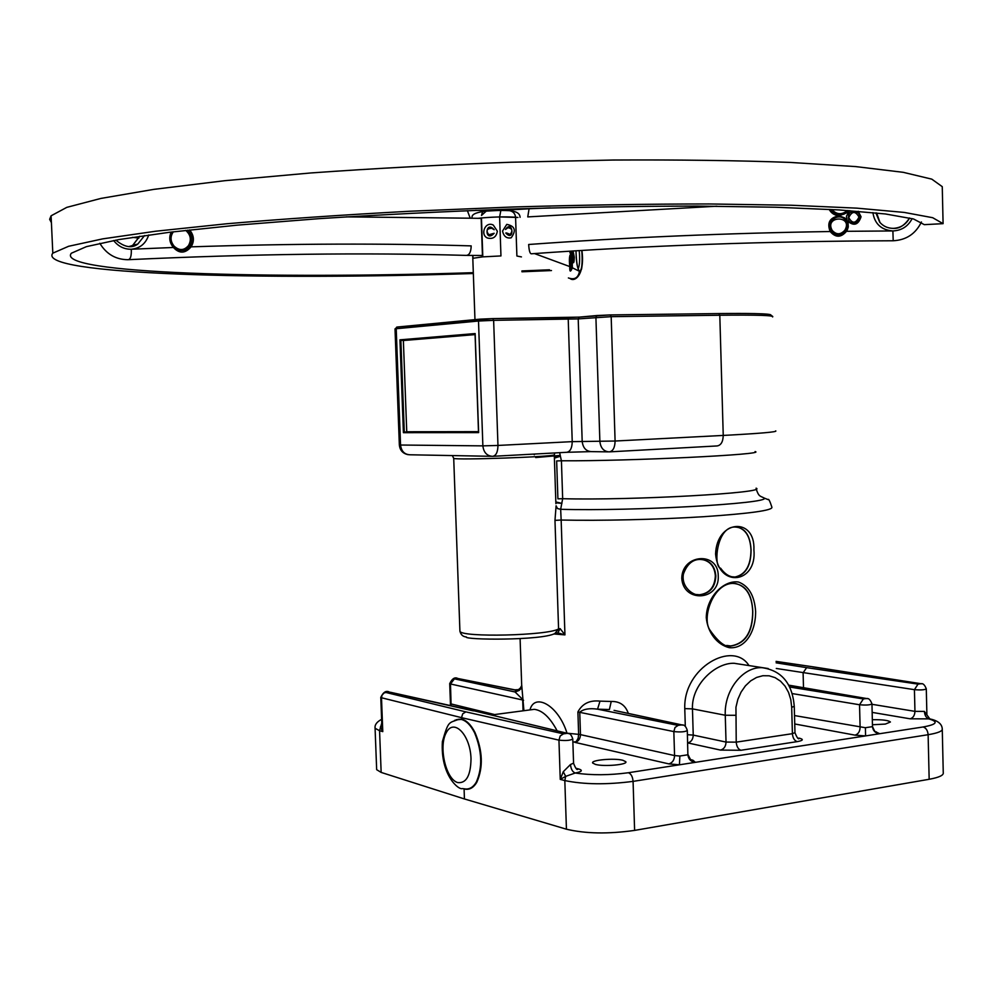 <?xml version="1.0" encoding="UTF-8"?>
<svg xmlns="http://www.w3.org/2000/svg" width="993" height="993" viewBox="0 0 993 993"><rect width="100%" height="100%" fill="white"/><g stroke="black" fill="none" stroke-linecap="round" stroke-linejoin="round"><path stroke-width="1.49" d="M942.27 729.619L943.251 772.591C943.896 775.223 939.192 777.445 929.163 779.282L634.614 830.396C608.324 834.132 585.597 833.735 566.432 829.205L464.439 798.955L464.079 788.938C469.106 790.254 473.338 788.045 476.777 782.31C483.343 767.601 482.759 750.993 475.002 732.511L474.58 732.76C482.25 751.068 482.846 767.502 476.33 782.074C473.512 786.866 470.037 789.174 465.94 789.013M376.62 768.594L376.657 769.674L381.151 772.417L464.439 798.955M475.076 334.604L403.369 340.525L406.745 431.756L478.489 431.645M453.689 458.121L453.714 458.356C455.166 460.293 554.342 456.817 554.342 454.831L554.764 452.957M554.355 457.339L560.4 456.221L559.68 452.684M554.392 458.158L560.4 456.221L561.417 460.789C629.587 461.211 768.321 454.446 755.077 451.554M554.975 520.369L561.157 520.034L560.66 509.297L557.545 508.577L556.092 505.797L554.975 520.369L558.575 628.929C547.962 635.644 461.05 637.63 459.92 631.238L459.883 630.356M610.161 314.93L718.82 313.565L719.801 315.24L723.239 435.43L615.089 441.029L572.229 441.637L497.965 445.447L493.633 320.354L578.211 318.902L611.179 316.668L610.223 314.93L597.016 315.538L595.912 317.338L599.871 441.463C600.641 448.042 603.756 451.517 609.23 451.877C612.966 451.269 614.915 447.657 615.089 441.029L611.179 316.668L719.801 315.24C757.088 314.831 774.677 315.402 772.604 316.941M572.874 742.181L576.238 741.622L578.162 738.196L578.634 734.361L580.483 734.634L579.751 712.192C583.599 709.027 589.519 708.021 597.55 709.176L600.008 701.132C589.656 700.028 582.283 703.64 577.901 711.956L578.634 734.361L567.003 733.182C558.364 705.117 534.47 692.419 529.964 709.908M628.333 713.421C625.466 705.229 619.769 701.244 611.229 701.468L600.008 701.132M749.007 665.62C733.182 639.939 683.209 667.482 684.773 708.617L685.307 726.355M523.919 710.703L521.66 684.5M718.237 575.866C718.448 551.189 681.918 553.871 681.781 578.435C683.407 603.198 719.851 600.74 718.237 575.866M755.623 611.353C754.469 595.676 748.759 585.907 738.494 582.035C723.996 579.788 706.445 596.855 706.271 617.646C707.686 632.926 717.418 644.829 729.309 647.684C745.234 649.149 755.834 631.697 755.623 611.353M753.91 549.837C755.388 516.497 716.673 519.649 715.581 554.069C718.671 588.712 757.237 583.325 753.91 549.837M701.691 559.431C710.02 560.958 714.575 566.432 715.345 575.841C714.749 587.111 709.449 593.417 699.432 594.757L699.854 594.807C693.958 596.197 680.925 587.422 683.42 574.041C686.933 564.334 692.481 559.456 700.04 559.419C709.561 559.94 714.823 565.427 715.829 575.89C715.308 587.148 709.983 593.454 699.866 594.807L696.453 594.497M699.432 594.757L696.9 594.584M736.421 526.948C745.408 528.71 750.261 536.357 750.981 549.911C750.832 565.6 745.507 574.637 735.019 577.007L735.441 577.045C730.091 577.392 725.151 574.451 720.62 568.219C713.235 567.127 716.288 527.109 734.559 527.01C744.688 527.246 750.199 534.879 751.068 549.911C751.018 565.625 745.817 574.662 735.465 577.045L731.829 576.772M735.019 577.007L732.784 576.958M734.944 583.387C746.041 585.771 751.962 595.117 752.706 611.415C752.545 631.995 745.209 643.514 730.724 645.946L731.146 646.009C725.796 647.796 718.795 642.583 710.144 630.381C701.306 618.726 712.912 583.648 732.784 583.375L732.784 583.375C745.259 584.182 751.924 593.529 752.781 611.427C752.781 631.995 745.569 643.526 731.171 646.009L726.715 645.45M730.724 645.946L727.807 645.698M558.041 632.901L564.943 634.887L560.139 628.619L557.818 632.901L556.117 633.149M555.869 502.818L561.951 503.377L555.844 501.961M553.846 633.956L564.943 634.887L561.157 520.034C599.561 520.891 658.148 519.55 703.367 516.72C750.509 513.53 773.348 510.328 771.871 507.1C769.848 500.981 768.582 498.474 768.061 499.603L764.238 498.064C771.151 503.476 632.206 511.383 560.66 509.297L562.671 498.697L561.417 460.789L556.651 460.926L557.905 498.834L562.671 498.697C630.816 500.584 769.376 492.826 756.095 488.171M399.335 444.938L400.551 445.025C401.333 451.207 404.449 454.459 409.91 454.782L491.485 456.308M492.652 456.333C486.942 455.986 483.69 452.498 482.871 445.869L497.965 445.447C497.841 452.113 496.078 455.737 492.652 456.333M478.626 432.613L475.151 333.561L399.943 339.829L403.406 432.675L478.626 432.613L478.601 431.967M403.406 432.675L406.745 431.756M475.151 333.561L475.163 334.231M399.943 339.829L403.369 340.525M465.928 789.013L462.378 788.579C458.803 790.291 440.309 775.26 442.381 741.597C448.613 720.161 448.588 723.276 459.262 719.168L456.147 719.764L461.298 719.428L461.522 717.654L558.947 740.145L560.251 779.381L565.687 776.365L563.267 771.722L560.251 779.381L564.818 780.572L565.687 776.365L575.232 773.013C581.786 771.735 583.028 770.419 578.969 769.066L575.903 768.247M461.298 719.428C466.276 720.732 470.707 725.175 474.58 732.76C482.089 751.093 482.672 767.527 476.33 782.074L476.777 782.31M531.553 709.697L534.296 709.337C542.439 710.33 550.06 717.505 557.16 730.873M595.465 764.424L592.66 763.009C590.574 760.042 614.195 757.92 622.884 760.278L625.826 761.73C628.01 764.684 604.017 766.844 595.465 764.424M687.417 734.708L693.238 735.093C693.027 739.375 691.202 741.982 687.777 742.913L720.496 750.087L740.927 750.274L797.18 741.634C794.388 740.641 792.799 737.985 792.402 733.678L736.223 742.143L735.95 707.227L737.849 699.357L741.063 692.109L745.42 685.828L750.683 680.863L756.592 677.437L762.847 675.724L769.128 675.799L775.111 677.648L780.51 681.161L785.066 686.163L788.541 692.406L790.788 699.568L791.694 707.301L792.402 733.678L794.971 732.623L794.276 706.482M720.496 750.087C723.971 749.119 725.809 746.451 726.032 742.069L693.238 735.093L692.456 708.878C691.351 684.5 715.742 662.542 734.137 663.287L740.567 664.292M514.796 689.837L518.47 689.639L521.176 687.305M458.654 678.653L515.913 690.209L515.082 691.984L519.165 690.42M449.717 683.507L449.717 683.631C452.15 678.567 454.856 676.854 457.847 678.492L515.367 689.949L518.47 689.639L519.165 690.408L521.412 686.076M494.613 714.563L450.45 703.789L449.717 683.631L450.487 683.978L454.422 678.84L515.082 691.984L523.559 700.338M614.121 710.38L681.198 724.952L678.132 725.386L597.55 709.176L609.392 709.548L611.229 701.468M872.35 719.702C882.516 719.577 888.536 720.347 890.411 721.998L885.334 724.083L872.475 724.753M803.498 687.69L803.101 672.82L806.626 667.656L776.129 662.827M776.092 661.475L813.813 666.948M872.177 712.391L910.147 718.808L929.808 718.882L924.384 711.422L914.95 711.36L914.429 689.663L918.029 684.115L806.626 667.656M871.966 704L872.487 726.64L865.399 727.72L865.586 735.912L879.748 733.703L875.218 731.642M475.25 711.112L568.579 733.616M566.668 733.405L563.453 733.864L465.854 711.869L462.713 713.806L461.522 717.654L381.498 697.756L382.057 695.1L384.229 692.841L388.561 692.047L473.376 710.889M381.833 724.778L380.344 727.112L382.777 731.618L381.821 724.456M872.487 726.64C873.021 730.86 875.441 733.219 879.748 733.703L923.105 726.975C936.796 724.493 938.757 721.812 929.014 718.957C926.283 718.038 924.744 715.519 924.384 711.422M687.305 730.649L687.876 754.792C688.447 759.273 690.967 761.78 695.423 762.326L692.853 760.179L690.52 759.62M687.876 754.792L679.87 756.021L679.423 764.809L865.586 735.912L855.01 735.143L794.735 723.971M566.432 829.205L564.818 780.572C583.996 784.532 606.748 784.805 633.075 781.379L928.12 734.708C938.174 733.033 942.891 731.034 942.245 728.701C941.86 723.847 937.702 720.583 929.808 718.882L930.267 718.994M572.775 739.127L573.569 763.158L570.503 764.498C570.925 769.091 572.502 771.933 575.232 773.013C591.667 775.384 609.417 775.285 628.445 772.728L679.423 764.809L668.823 763.89L574.972 742.379C578.435 741.448 580.284 738.866 580.483 734.634L674.57 755.574C674.346 760.104 672.422 762.872 668.823 763.89M570.503 764.498L563.267 771.722M381.759 723.078L379.562 730.711L382.777 731.618L381.498 697.756L380.791 697.421C383.248 692.121 386.103 690.334 389.355 692.034L388.561 692.047M500.857 210.454L499.616 216.933L517.949 217.467C508.627 216.548 496.351 216.71 481.146 217.976L482.499 256.889L473.003 258.279L472.904 255.437M520.059 217.343C519.86 208.617 502.297 210.206 486.235 211.137L481.493 215.444L482.61 211.546M502.532 231.071L506.765 224.381C514.995 226.007 516.459 230.488 511.184 237.799C506.641 238.68 503.761 236.433 502.532 231.071M128.767 259.669C251.726 253.91 364.22 252.483 466.251 255.4C469.379 255.176 471.005 251.999 471.191 245.892C385.098 243.223 291.743 243.546 191.115 246.847C194.566 241.038 194.069 235.403 189.626 229.929M346.222 216.871L470.21 218.199L467.393 210.665M171.193 232.064C168.736 237.55 169.48 242.689 173.427 247.48C179.286 253.823 185.194 253.6 191.115 246.847L189.812 246.202C186.448 250.335 182.364 251.49 177.561 249.653L173.837 246.897M99.809 243.285C106.474 254.196 115.908 259.657 128.122 259.707C130.517 259.384 131.572 255.896 131.275 249.243L173.427 247.48L173.725 246.773C169.915 242.044 169.393 237.091 172.186 231.952M506.629 232.97L505.785 233.007C514.957 243.012 513.009 218.621 505.511 229.47L507.957 227.707C512.289 228.489 513.021 230.736 510.166 234.422L506.629 232.97M499.616 216.933L500.956 255.933L482.809 256.864L481.456 217.939M495.209 210.541L496.09 210.541M496.177 210.541L494.799 210.566M569.932 269.935L571.323 267.229L572.353 267.775L572.241 259.26L570.851 254.456C569.386 255.052 569.026 259.086 569.771 266.571L569.746 266.372M534.445 253.563L569.771 266.571C569.585 272.144 570.441 272.554 572.353 267.775L579.49 271.325C578.236 277.928 574.525 280.125 568.381 277.941M521.437 256.914L516.894 256.02L515.578 217.206C515.094 213.52 513.083 211.348 509.521 210.665C495.581 209.982 471.762 210.727 472.035 217.045M472.854 255.437L472.817 258.639M497.344 231.195C496.326 237.079 493.024 239.35 487.464 238.022C479.83 234.832 485.167 220.856 493.285 225.063L497.344 231.195M829.143 209.349C831.29 213.272 834.629 215.419 839.159 215.779C829.763 217.554 826.772 222.804 830.173 231.53C725.883 233.144 625.379 237.464 528.673 244.489C529.046 250.509 529.914 253.612 531.267 253.798C646.468 245.532 767.08 241.2 893.117 240.765M529.455 208.753L550.345 207.897M500.199 210.454L529.083 208.778L527.755 216.908L716.859 206.209M872.897 212.589C874.659 223.884 881.312 230.016 892.881 230.947L846.483 231.307C841.059 237.749 835.622 237.823 830.173 231.53L831.178 230.959C834.505 235.006 838.477 235.763 843.119 233.218L847.314 229.942L848.283 226.9L848.084 222.966L845.006 218.05L839.159 215.779L848.593 212.08L846.458 216.251L847.228 220.781C853.695 226.429 858.3 225.088 861.055 216.759L858.25 211.286M494.142 233.281L488.817 234.758C485.788 230.711 486.769 228.551 491.721 228.278L494.204 229.731C484.845 219.254 484.423 243.744 494.142 233.281M473.313 272.665C270.741 279.306 54.59 273.733 71.347 253.227L86.416 246.636L119.011 239.549L169.505 232.275L237.004 225.163L319.051 218.659C379.798 214.749 443.263 211.559 509.459 209.113C575.419 207.177 637.94 206.172 697.012 206.097L775.831 207.227L839.321 209.945L885.408 213.967L913.523 218.981L924.297 224.654L943.089 223.661L942.258 186.659L931.794 179.15L903.245 172.323L855.792 166.601L789.931 162.405C737.489 160.469 678.529 159.687 613.053 160.034L511.159 162.231C441.587 164.813 374.858 168.388 310.97 172.943L224.716 180.701L153.828 189.365L100.889 198.426L66.792 207.363L51.09 215.804L49.65 219.316L51.4 222.655M943.089 223.661L932.675 217.703L904.189 212.415L856.822 208.145L791.073 205.228L709.014 203.962C647.312 203.987 581.873 205.005 512.686 207.003L409.972 211.236C343.057 214.86 281.9 219.043 226.503 223.785L155.653 231.232L102.713 238.866L68.591 246.289L52.815 253.165C35.587 274.8 262.934 280.436 473.338 273.509M521.946 271.784L551.487 270.555M581.575 269.14L581.923 266.72M132.429 237.352L138.921 238.047M549.489 269.786L521.908 270.94M769.327 315.824C776.439 313.912 759.583 313.155 718.758 313.565M397.448 327.007L396.629 327.156M479.793 319.175L397.659 326.982L396.219 328.72L478.502 321.024L493.633 320.354L492.739 318.604L567.313 317.623L568.232 319.324L572.229 441.637C572.067 448.153 570.218 451.716 566.668 452.299L590.525 451.629M492.739 318.604L480.016 319.15L478.502 321.024L482.871 445.869L400.551 445.025L396.219 328.72L395.015 328.894L397.274 327.045L492.739 318.604L579.304 317.127L578.211 318.902L582.183 441.351C582.941 447.855 586.031 451.281 591.468 451.629L608.212 451.865M579.478 317.09L567.264 317.611M597.178 315.501L579.304 317.127L610.223 314.93L718.82 313.565C747.506 313.254 764.585 313.577 770.071 314.545L772.728 316.469M775.707 430.875C777.842 431.93 760.353 433.457 723.239 435.43C723.028 441.835 720.968 445.348 717.07 445.944L609.714 451.852M471.017 758.751C470.719 775.521 466.313 783.465 457.798 782.596C445.869 779.493 438.36 746.736 446.229 732.747C453.702 717.74 470.384 734.758 471.017 758.751M395.015 328.944L399.347 444.976C399.931 450.363 402.873 453.602 408.185 454.682M474.952 432.625L474.927 431.868M462.676 432.638L462.651 431.881M560.139 628.619L558.575 628.929L554.851 633.546C541.197 640.684 463.446 639.989 466.288 636.935C463.048 636.761 460.926 634.862 459.92 631.238L453.714 458.356L452.336 455.576M557.905 498.834L556.651 460.926M560.288 455.402L535.686 457.55M478.502 431.856L404.288 431.967L400.887 340.475L475.076 334.343M493.074 456.308L566.668 452.299M475.002 732.511C471.079 724.84 466.598 720.359 461.571 719.056L454.571 720.359M381.734 722.11L381.647 720.111M576.97 768.979L578.969 769.066M381.151 772.417L379.562 730.711L375.081 728.279L376.657 769.674M797.18 741.634C803.3 740.493 803.908 739.313 799.017 738.109M735.453 715.295L725.262 715.245L726.032 742.069L736.223 742.143C736.62 746.537 738.184 749.256 740.927 750.274M791.694 707.301L794.263 706.321C792.352 683.407 781.628 670.536 762.09 667.681C742.739 666.588 724.046 690.433 725.262 715.245L692.456 708.878L684.773 708.617M768.185 668.537L734.137 663.287M451.107 705.75L450.487 683.978L522.69 700.003L523.063 710.814M678.132 725.386L675.029 727.472L673.837 731.58L577.901 711.956M875.615 731.891L876.31 731.853M788.802 685.294L866.07 698.563L863.351 698.948L789.696 687.019M867.385 698.662L866.07 698.563M792.253 693.586L859.541 704.757L863.351 698.948M865.399 727.72L794.512 715.556M855.01 735.143C858.2 734.212 859.901 731.618 860.112 727.348L859.541 704.757C866.132 705.34 870.278 705.042 871.966 703.851C870.427 699.842 868.652 698.079 866.641 698.538L788.74 685.158M776.278 668.463L914.429 689.663C920.759 690.185 924.719 689.912 926.295 688.844C924.756 684.909 923.006 683.196 921.07 683.73L918.029 684.115M921.752 683.829L813.18 666.849M812.708 666.874L920.573 683.755M910.147 718.808C913.138 717.927 914.739 715.444 914.95 711.36L871.978 704.298M563.453 733.864L560.189 735.987L558.947 740.145C565.998 740.877 570.603 740.468 572.775 738.916C571.434 734.882 569.709 733.045 567.611 733.393L474.269 710.876M390.274 692.233L474.207 710.876M380.778 697.272L381.796 724.046M465.854 711.869L385.644 692.406M681.198 724.952L682.899 725.113M679.87 756.021L674.57 755.574L673.837 731.58C680.826 732.275 685.307 731.903 687.293 730.463C686.026 726.442 684.264 724.605 681.992 724.927L614.059 710.367M454.422 678.84L457.177 678.517M450.239 705.551L450.437 703.665M691.327 760.166L692.853 760.179M929.163 779.282L928.12 734.708C927.723 730.488 926.059 727.906 923.105 726.975M375.069 727.261L375.081 728.279C374.584 724.865 376.769 721.886 381.622 719.342M634.614 830.396L633.075 781.379C632.665 776.725 631.126 773.845 628.445 772.728M470.21 218.199L481.158 218.373M187.739 230.14C192.406 235.142 193.101 240.492 189.812 246.202L188.496 245.556C184.09 250.658 179.274 250.832 174.036 246.078C170.324 241.311 170.088 236.557 173.328 231.803M185.703 230.364C190.706 234.807 191.637 239.872 188.496 245.556M113.612 240.517C118.328 246.45 124.212 249.355 131.275 249.243C140.025 248.374 145.834 243.62 148.702 234.981M144.568 235.552L137.766 244.104L128.904 246.562M130.145 246.549L132.826 245.197L139.752 236.247M570.367 253.687L569.61 251.217L570.851 254.456L572.253 252.309L572.241 259.26C573.383 264.423 574.066 263.741 574.314 257.237L573.035 250.993M571.335 251.105L570.429 253.649M570.181 251.179L569.87 252.259M572.03 255.089L572.204 258.813M572.34 252.085L573.259 257.224L572.787 261.755M569.895 255.338C571.198 257.423 571.67 261.395 571.323 267.229L570.28 266.695L569.932 268.433M569.572 257.137L570.28 266.695M572.762 251.018L572.253 252.309L572.44 251.03M578.236 269.388L578.584 269.612C579.254 270.22 576.672 270.518 576.014 250.807C576.163 261.978 577.33 268.818 579.49 271.325C581.886 270.357 582.655 263.393 581.799 250.459M579.217 250.621C579.986 259.471 579.639 265.541 578.187 268.83M478.005 218.323C491.287 216.933 503.811 216.561 515.578 217.206M831.973 211.41C842.325 218.15 846.259 212.825 848.655 210.566C843.181 215.791 837.62 216.077 831.973 211.41L830.496 209.424M847.439 210.479C841.791 215.059 836.615 214.736 831.898 209.498M858.982 217.045C855.73 223.673 852.317 223.859 848.754 217.604C852.006 210.975 855.407 210.789 858.982 217.045M858.573 213.123L860.025 216.896C858.337 223.301 854.712 224.828 849.127 221.489C846.979 212.763 850.12 209.97 858.573 213.123L860.025 216.896C857.691 223.537 854.054 225.063 849.127 221.489M832.184 230.388L831.178 230.959C824.786 222.655 838.303 211.683 845.105 219.701C847.898 223.177 848.084 226.863 845.664 230.761L843.131 233.218L845.664 230.761L844.857 230.215C840.562 234.869 836.342 234.919 832.184 230.388C823.929 215.493 853.546 215.047 844.857 230.215M912.133 218.609C908.049 226.404 901.632 230.525 892.881 230.947L893.203 240.765C906.261 240.07 915.67 233.814 921.43 221.985M848.593 212.08L849.834 210.64M876.62 212.961L880.034 222.581M879.661 222.134C883.137 226.181 887.605 228.266 893.079 228.365C899.062 228.961 904.561 225.498 909.588 217.976C906.026 224.555 900.527 228.018 893.104 228.365C887.63 228.266 883.149 226.193 879.661 222.134L875.888 212.887M533.713 454.099L534.346 454.782M554.342 456.718L555.894 503.687M478.154 431.868L478.192 432.625M461.335 431.881L461.373 432.638M520.096 638.747L521.821 689.105L521.462 688.037L519.165 690.408M764.238 498.064C759.955 495.755 758.9 496.996 756.145 488.904M478.502 431.868L404.213 431.98M475.051 333.896L478.514 432.29M531.714 709.672L491.324 714.997M576.821 768.905L577.802 769.227C576.983 770.332 575.58 768.383 573.582 763.381M521.313 675.426L521.288 673.428M794.983 732.784C797.007 737.712 798.397 739.611 799.142 738.507L798.037 738.147M740.443 664.28L734.199 663.287M776.079 661.388L813.155 666.849M926.891 714.488L926.295 688.968M872.524 726.578C874.585 731.518 875.975 733.417 876.695 732.288L875.404 731.891M691.24 760.129L692.233 760.464C692.022 762.041 690.607 760.092 688.012 754.606M472.705 255.437L474.964 319.672L472.705 255.437M482.449 255.486L467.107 255.412M493.049 210.665L475.523 210.342M177.573 249.653L173.837 246.785C170.498 245.072 169.964 240.12 172.223 231.94M139.616 236.272L132.826 245.197L137.766 244.104C131.784 248.598 124.473 247.269 115.821 240.12M569.771 266.447L569.895 255.362M569.783 266.496L569.92 270.034M572.824 262.028L572.949 262.127C573.16 266.732 571.409 251.254 572.353 251.899M570.491 278.834C575.295 282 585.014 274.291 581.923 250.447M472.805 258.403L474.964 319.672M845.105 219.701C847.898 223.164 848.084 226.851 845.664 230.761M52.815 253.165L51.09 215.804"/></g></svg>
